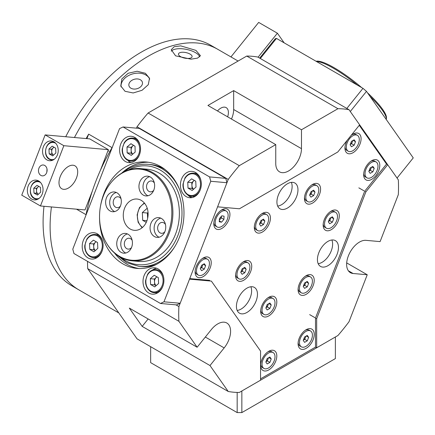 <?xml version="1.0" encoding="UTF-8"?>
<svg xmlns="http://www.w3.org/2000/svg" width="435" height="435" viewBox="0 0 435 435"><rect width="100%" height="100%" fill="white"/><g stroke="black" fill="none" stroke-linecap="round" stroke-linejoin="round"><path stroke-width="0.65" d="M268.52 357.798L267.308 360.93L265.964 361.702A3.306 1.909 120 0 0 267.982 359.19A3.306 1.909 120 0 0 268.281 357.934M260.717 364.28A9.162 5.291 120 0 0 262.571 367.629L263.947 368.429A9.162 5.291 120 0 0 268.531 367.972A9.162 5.291 120 0 0 274.512 359.903A9.162 5.291 120 0 0 273.109 352.562A9.162 5.291 120 0 0 268.531 353.013A9.162 5.291 120 0 0 262.544 361.088A9.162 5.291 120 0 0 263.947 368.429M269.879 357.015L271.228 358.935L269.879 362.415L267.177 363.975L265.828 362.05L267.177 358.576L269.879 357.015M273.109 352.562L271.728 351.763A9.162 5.291 120 0 0 267.9 351.833M268.89 357.586L271.228 358.935M267.308 360.93L269.879 362.415M275.725 351.926A11.408 6.585 120 0 0 268.738 351.301A11.408 6.585 120 0 0 260.674 365.275A11.408 6.585 120 0 0 261.75 369.31A11.408 6.585 120 0 0 272.772 366.352A11.408 6.585 120 0 0 275.725 351.926M313.14 330.323A11.408 6.585 120 0 0 306.153 329.703A11.408 6.585 120 0 0 298.084 343.672A11.408 6.585 120 0 0 299.166 347.706A11.408 6.585 120 0 0 310.188 344.754A11.408 6.585 120 0 0 313.14 330.323M313.14 276.323A11.408 6.585 120 0 0 306.153 275.698A11.408 6.585 120 0 0 298.084 289.672A11.408 6.585 120 0 0 299.166 293.707A11.408 6.585 120 0 0 310.188 290.754A11.408 6.585 120 0 0 313.14 276.323M275.725 297.921A11.408 6.585 120 0 0 268.738 297.301A11.408 6.585 120 0 0 260.674 311.27A11.408 6.585 120 0 0 261.75 315.304A11.408 6.585 120 0 0 272.772 312.352A11.408 6.585 120 0 0 275.725 297.921M228.859 210.42A11.408 6.585 120 0 0 221.872 209.8A11.408 6.585 120 0 0 213.802 223.769A11.408 6.585 120 0 0 214.885 227.804A11.408 6.585 120 0 0 225.906 224.851A11.408 6.585 120 0 0 228.859 210.42M210.154 258.635A11.408 6.585 120 0 0 203.167 258.009A11.408 6.585 120 0 0 195.097 271.984A11.408 6.585 120 0 0 196.18 276.018A11.408 6.585 120 0 0 207.201 273.066A11.408 6.585 120 0 0 210.154 258.635M250.652 262.251A11.408 6.585 120 0 0 243.665 261.631A11.408 6.585 120 0 0 235.601 275.6A11.408 6.585 120 0 0 236.678 279.634A11.408 6.585 120 0 0 247.7 276.682A11.408 6.585 120 0 0 250.652 262.251M269.357 214.042A11.408 6.585 120 0 0 262.37 213.416A11.408 6.585 120 0 0 254.306 227.391A11.408 6.585 120 0 0 255.388 231.42A11.408 6.585 120 0 0 266.405 228.467A11.408 6.585 120 0 0 269.357 214.042M378.711 161.32A11.408 6.585 120 0 0 371.724 160.694A11.408 6.585 120 0 0 363.66 174.669A11.408 6.585 120 0 0 364.737 178.703A11.408 6.585 120 0 0 375.758 175.745A11.408 6.585 120 0 0 378.711 161.32M347.217 140.271A11.408 6.585 120 0 0 344.95 148.052A11.408 6.585 120 0 0 346.032 152.087A11.408 6.585 120 0 0 357.053 149.134A11.408 6.585 120 0 0 360.006 134.703A11.408 6.585 120 0 0 353.019 134.083A11.408 6.585 120 0 0 351.061 135.492M319.502 185.087A11.408 6.585 120 0 0 312.52 184.467A11.408 6.585 120 0 0 304.451 198.436A11.408 6.585 120 0 0 305.533 202.471A11.408 6.585 120 0 0 316.549 199.518A11.408 6.585 120 0 0 319.502 185.087M338.212 211.704A11.408 6.585 120 0 0 331.225 211.078A11.408 6.585 120 0 0 323.156 225.053A11.408 6.585 120 0 0 324.238 229.082A11.408 6.585 120 0 0 335.26 226.129A11.408 6.585 120 0 0 338.212 211.704M296.556 184.576A14.882 8.591 120 0 0 294.887 183.026A14.882 8.591 120 0 0 281.037 189.97A14.882 8.591 120 0 0 278.335 207.25A14.882 8.591 120 0 0 280.004 208.8A14.882 8.591 120 0 0 293.853 201.851A14.882 8.591 120 0 0 296.556 184.576M256.057 288.96A14.882 8.591 120 0 0 254.383 287.41A14.882 8.591 120 0 0 240.539 294.354A14.882 8.591 120 0 0 237.831 311.634A14.882 8.591 120 0 0 239.506 313.184A14.882 8.591 120 0 0 253.349 306.24A14.882 8.591 120 0 0 256.057 288.96M337.06 242.192A14.882 8.591 120 0 0 335.385 240.642A14.882 8.591 120 0 0 321.541 247.591A14.882 8.591 120 0 0 318.833 264.866A14.882 8.591 120 0 0 320.508 266.416A14.882 8.591 120 0 0 334.352 259.472A14.882 8.591 120 0 0 337.06 242.192M365.231 190.563L386.525 164.066L359.267 125.285M315.821 317.191L364.372 192.042M260.554 378.841L315.505 347.114L315.505 318.719M189.747 278.601L209.659 280.379M277.682 206.076A14.882 8.591 120 0 0 289.041 196.832A14.882 8.591 120 0 0 291.363 182.374A14.882 8.591 120 0 1 281.597 204.689A14.882 8.591 120 0 1 277.682 206.076M237.178 310.459A14.882 8.591 120 0 0 248.537 301.216A14.882 8.591 120 0 0 250.864 286.757A14.882 8.591 120 0 1 241.099 309.073A14.882 8.591 120 0 1 237.178 310.459M318.181 263.697A14.882 8.591 120 0 0 329.54 254.453A14.882 8.591 120 0 0 331.867 239.989A14.882 8.591 120 0 1 322.101 262.305A14.882 8.591 120 0 1 318.181 263.697M150.651 346.695L150.651 362.643L237.173 412.592L237.173 392.43M241.849 412.592L241.849 390.989L335.38 336.989L335.38 358.592L241.849 412.592L237.173 412.592M194.374 180.422A5.079 4.002 -84.9 0 0 193.722 180.9A5.079 4.002 -84.9 0 0 191.927 185.527A5.079 4.002 -84.9 0 0 193.564 189.225M196.027 187.039L192.161 190.47L188.012 188.078L187.735 182.254L191.607 178.823L195.75 181.216L196.027 187.039M188.012 188.078L192.063 188.437L193.51 189.274M192.063 188.437L191.786 182.613L187.735 182.254M191.786 182.613L194.304 180.378M371.506 167.192L370.294 170.324L368.951 171.096A3.306 1.909 120 0 0 370.968 168.584A3.306 1.909 120 0 0 371.267 167.328M363.703 173.674A9.162 5.291 120 0 0 365.558 177.023L366.933 177.823A9.162 5.291 120 0 0 371.517 177.366A9.162 5.291 120 0 0 377.498 169.297A9.162 5.291 120 0 0 376.096 161.956A9.162 5.291 120 0 0 371.517 162.407A9.162 5.291 120 0 0 365.53 170.482A9.162 5.291 120 0 0 366.933 177.823M372.866 166.409L374.214 168.329L372.866 171.809L370.163 173.369L368.815 171.444L370.163 167.97L372.866 166.409M376.096 161.956L374.714 161.157A9.162 5.291 120 0 0 370.886 161.227M371.876 166.98L374.214 168.329M370.294 170.324L372.866 171.809M118.831 312.939L78.871 289.868A138.89 80.187 -60 0 1 51.433 206.946A138.89 80.187 -60 0 0 78.871 289.868L71.857 285.817A138.89 80.187 -60 0 1 44.006 206.282M238.097 61.052L226.678 54.457A138.89 80.187 -60 0 1 227.113 54.707L217.761 49.307A138.89 80.187 -60 0 0 148.313 56.186A138.89 80.187 -60 0 0 74.439 137.514A138.89 80.187 -60 0 1 148.313 56.186A138.89 80.187 -60 0 1 217.761 49.307L210.747 45.256A138.89 80.187 -60 0 0 141.299 52.135A138.89 80.187 -60 0 0 65.728 136.737M312.303 190.965L311.085 194.092L309.742 194.869A3.306 1.909 120 0 0 311.759 192.357A3.306 1.909 120 0 0 312.064 191.101M304.495 197.446A9.162 5.291 120 0 0 306.349 200.796L307.73 201.59A9.162 5.291 120 0 0 312.308 201.139A9.162 5.291 120 0 0 318.289 193.064A9.162 5.291 120 0 0 316.887 185.723A9.162 5.291 120 0 0 312.308 186.18A9.162 5.291 120 0 0 306.322 194.249A9.162 5.291 120 0 0 307.73 201.59M313.657 190.177L315.005 192.101L313.657 195.581L310.96 197.137L309.606 195.217L310.96 191.737L313.657 190.177M316.887 185.723L315.505 184.929A9.162 5.291 120 0 0 311.678 185M312.667 190.748L315.005 192.101M311.085 194.092L313.657 195.581M230.941 56.92L258.678 22.408L277.389 33.207L258.096 57.208M284.158 42.847L277.389 33.207M202.949 264.507L201.731 267.639L200.388 268.417A3.306 1.909 120 0 0 202.405 265.899A3.306 1.909 120 0 0 202.71 264.649M195.141 270.989A9.162 5.291 120 0 0 196.995 274.344L198.376 275.137A9.162 5.291 120 0 0 202.955 274.686A9.162 5.291 120 0 0 208.941 266.611A9.162 5.291 120 0 0 207.533 259.271A9.162 5.291 120 0 0 202.955 259.728A9.162 5.291 120 0 0 196.973 267.797A9.162 5.291 120 0 0 198.376 275.137M204.303 263.724L205.657 265.649L204.303 269.124L201.606 270.684L200.252 268.765L201.606 265.285L204.303 263.724M207.533 259.271L206.157 258.477A9.162 5.291 120 0 0 202.324 258.548M203.319 264.295L205.657 265.649M201.731 267.639L204.303 269.124M226.243 211.057A9.162 5.291 120 0 0 225.205 210.687A9.162 5.291 120 0 0 216.635 217.179A9.162 5.291 120 0 0 217.081 226.923A9.162 5.291 120 0 0 218.12 227.298A9.162 5.291 120 0 0 226.689 220.806A9.162 5.291 120 0 0 226.243 211.057L224.862 210.263A9.162 5.291 120 0 0 223.824 209.887A9.162 5.291 120 0 0 221.034 210.333M219.251 221.79L219.403 218.593L221.812 215.793L224.068 216.195L223.922 219.392L221.513 222.193L219.251 221.79M213.846 222.78A9.162 5.291 120 0 0 215.7 226.129L217.081 226.923M221.35 217.908L220.143 219.305A3.306 1.909 120 0 0 221.426 216.309A3.306 1.909 120 0 0 221.426 216.238L221.35 217.908L223.922 219.392M219.332 220.05A3.306 1.909 120 0 0 220.143 219.305L219.322 220.262M219.294 220.909L221.513 222.193M190.03 54.081A6.944 2.833 11.6 0 0 182.885 52.243A6.944 2.833 11.6 0 0 178.486 53.956A6.944 2.833 11.6 0 0 180.547 56.621A6.944 2.833 11.6 0 0 187.692 58.459A6.944 2.833 11.6 0 0 192.091 56.74A6.944 2.833 11.6 0 0 190.03 54.081M195.913 50.384L180.726 45.871L174.217 46.703L171.254 49.693L175.582 55.832L191.014 59.182L197.566 58.105L200.415 55.664L195.913 50.384M171.298 51.172A14.882 6.074 -168.4 0 1 195.451 52.63A14.882 6.074 -168.4 0 1 199.741 56.838M140.407 79.795A6.944 4.91 -15 0 0 132.419 80.024A6.944 4.91 -15 0 0 128.956 85.798A6.944 4.91 -15 0 0 130.919 88.207A6.944 4.91 -15 0 0 138.906 87.979A6.944 4.91 -15 0 0 142.37 82.204A6.944 4.91 -15 0 0 140.407 79.795M125.041 91.301L120.778 85.956L121.86 78.909L128.118 73.276L137.139 71.237L145.366 73.276L149.526 78.256L148.286 84.684L142.027 90.306L133.181 92.959L125.041 91.301M149.711 79.197A14.882 10.522 -15 0 0 145.823 74.989A14.882 10.522 -15 0 0 129.304 75.184A14.882 10.522 -15 0 0 121.099 86.913M227.635 116.83A10.75 6.204 120 0 0 226.178 107.63A10.75 6.204 120 0 0 220.801 108.157A10.75 6.204 120 0 0 217.478 110.963M231.48 119.049A18.188 10.5 120 0 0 233.666 109.511L233.666 90.61L207.941 105.46L275.752 144.61L275.752 163.511A18.188 10.5 120 0 0 279.52 171.836A18.188 10.5 120 0 0 288.617 170.933A18.188 10.5 120 0 0 301.477 148.661L301.477 129.76L337.941 108.706A155.425 89.735 120 0 1 349 109.696L257.808 57.045A155.425 89.735 120 0 0 246.748 56.055L148.096 113.013A155.425 89.735 120 0 0 137.03 126.775L228.228 179.427L217.592 206.832L239.429 208.784L337.799 151.989L359.636 124.823L349 109.696M227.113 54.707A138.89 80.187 -60 0 1 227.548 54.957M76.511 209.186L86.032 214.683A138.89 80.187 120 0 1 112.045 147.639L88.658 134.138L86.918 138.629M86.146 138.564A138.89 80.187 -60 0 1 88.658 134.138M386.525 164.066L387.694 164.74L398.329 179.873A155.425 89.735 120 0 1 398.329 194.619L380.098 241.61L365.922 240.343A18.188 10.5 120 0 0 349.289 253.768A18.188 10.5 120 0 0 350.398 272.669A18.188 10.5 120 0 0 353.062 273.49L367.238 274.757L349 321.753A155.425 89.735 120 0 1 337.941 335.51L316.675 347.793L316.675 318.67L365.857 191.911L387.694 164.74M315.505 347.114L316.675 347.793M239.288 392.468L260.554 380.19L260.554 351.072L211.372 281.102L189.535 279.15L178.899 306.555A155.425 89.735 120 0 0 178.899 321.307L197.131 347.244L129.32 308.094L142.18 326.391L209.991 365.541L228.228 391.484A155.425 89.735 120 0 0 239.288 392.468M137.03 126.775L136.492 128.162M175.952 304.859L178.899 306.555M275.752 144.61L239.288 165.664A155.425 89.735 120 0 0 228.228 179.427M87.517 261.353A155.425 89.735 120 0 0 87.707 268.656L137.03 338.832L228.228 391.484M246.748 56.055L337.941 108.706M346.69 262.898L367.238 274.757M87.707 268.656L178.899 321.307M148.096 113.013L239.288 165.664M233.666 90.61L301.477 129.76M209.991 365.541L224.166 347.908A18.188 10.5 120 0 0 226.831 323.009A18.188 10.5 120 0 0 211.307 329.61L197.131 347.244M309.66 314.619L316.675 318.67M358.842 187.86L365.857 191.911M142.18 326.391L148.15 318.964M148.101 213.525A6.753 5.323 -84.9 0 0 147.574 216.902A6.753 5.323 -84.9 0 0 147.699 218.011M146.943 220.703L142.696 220.322L146.242 222.372M142.696 220.322L142.327 212.579L147.22 208.24M147.639 218.294L147.389 213.03L142.327 212.579M147.389 213.03L148.047 212.449M262.153 219.914L260.94 223.046L259.597 223.818A3.306 1.909 120 0 0 261.614 221.306A3.306 1.909 120 0 0 261.919 220.05M254.35 226.396A9.162 5.291 120 0 0 256.204 229.745L257.58 230.545A9.162 5.291 120 0 0 262.164 230.088A9.162 5.291 120 0 0 268.145 222.019A9.162 5.291 120 0 0 266.742 214.678A9.162 5.291 120 0 0 262.164 215.129A9.162 5.291 120 0 0 256.177 223.204A9.162 5.291 120 0 0 257.58 230.545M263.512 219.131L264.861 221.051L263.512 224.531L260.815 226.091L259.461 224.166L260.815 220.686L263.512 219.131M266.742 214.678L265.361 213.879A9.162 5.291 120 0 0 261.533 213.949M262.522 219.702L264.861 221.051M260.94 223.046L263.512 224.531M243.448 268.129L242.235 271.261L240.892 272.033A3.306 1.909 120 0 0 242.909 269.521A3.306 1.909 120 0 0 243.208 268.264M235.645 274.61A9.162 5.291 120 0 0 237.494 277.96L238.875 278.753A9.162 5.291 120 0 0 243.453 278.302A9.162 5.291 120 0 0 249.44 270.233A9.162 5.291 120 0 0 248.037 262.892A9.162 5.291 120 0 0 243.453 263.344A9.162 5.291 120 0 0 237.472 271.418A9.162 5.291 120 0 0 238.875 278.753M244.807 267.346L246.156 269.265L244.807 272.745L242.105 274.3L240.756 272.381L242.105 268.901L244.807 267.346M248.037 262.892L246.656 262.093A9.162 5.291 120 0 0 242.828 262.164M243.817 267.916L246.156 269.265M242.235 271.261L244.807 272.745M38.889 186.441A4.23 3.339 -84.9 0 0 38.008 187.012A4.23 3.339 -84.9 0 0 36.513 190.867A4.23 3.339 -84.9 0 0 38.329 194.276L36.627 193.292L33.995 193.058L37.453 195.054L40.678 192.194L40.444 187.338L36.991 185.343L33.767 188.203L33.995 193.058M36.627 193.292L36.399 188.437L33.767 188.203M36.399 188.437L38.742 186.359M305.935 336.201L304.717 339.327L303.374 340.105A3.306 1.909 120 0 0 305.392 337.587A3.306 1.909 120 0 0 305.696 336.337M298.127 342.677A9.162 5.291 120 0 0 299.981 346.032L301.363 346.825A9.162 5.291 120 0 0 305.941 346.374A9.162 5.291 120 0 0 311.928 338.299A9.162 5.291 120 0 0 310.519 330.959A9.162 5.291 120 0 0 305.941 331.416A9.162 5.291 120 0 0 299.96 339.485A9.162 5.291 120 0 0 301.363 346.825M307.289 335.412L308.643 337.337L307.289 340.817L304.592 342.372L303.244 340.453L304.592 336.973L307.289 335.412M310.519 330.959L309.144 330.165A9.162 5.291 120 0 0 305.316 330.236M306.305 335.983L308.643 337.337M304.717 339.327L307.289 340.817M168.019 233.339A45.724 36.061 -84.9 0 0 157.758 177.366A45.724 36.061 -84.9 0 0 111.822 181.7A45.724 36.061 -84.9 0 0 103.356 196.011A45.724 36.061 -84.9 0 0 106.357 242.899A45.724 36.061 -84.9 0 0 168.019 233.339M111.822 181.7L112.132 181.341A46.295 36.513 95.1 0 1 140.418 168.617A46.295 36.513 95.1 0 1 169.036 233.628A46.295 36.513 95.1 0 1 132.18 260.842A46.295 36.513 95.1 0 1 106.597 243.306L106.357 242.899M124.584 208.262A15.709 12.387 -84.9 0 0 134.29 230.322A15.709 12.387 -84.9 0 0 146.796 221.089A15.709 12.387 -84.9 0 0 137.085 199.029A15.709 12.387 -84.9 0 0 124.584 208.262M120.408 206.108A5.454 4.301 95.1 0 1 117.042 207.647A5.454 4.301 95.1 0 1 113.665 199.986A5.454 4.301 95.1 0 1 118.01 196.778A5.454 4.301 95.1 0 1 121.055 198.887M153.729 190.307A5.454 4.301 95.1 0 1 150.363 191.846A5.454 4.301 95.1 0 1 146.986 184.184A5.454 4.301 95.1 0 1 151.331 180.976A5.454 4.301 95.1 0 1 154.376 183.086M131.517 247.558A5.454 4.301 95.1 0 1 128.146 249.097A5.454 4.301 95.1 0 1 124.774 241.436A5.454 4.301 95.1 0 1 129.119 238.228A5.454 4.301 95.1 0 1 132.158 240.343M164.838 231.757A5.454 4.301 95.1 0 1 161.467 233.296A5.454 4.301 95.1 0 1 158.095 225.634A5.454 4.301 95.1 0 1 162.44 222.426A5.454 4.301 95.1 0 1 165.479 224.542M139.782 181.999A9.918 7.825 -84.9 0 0 145.915 195.929A9.918 7.825 -84.9 0 0 153.811 190.1A9.918 7.825 -84.9 0 0 147.677 176.17A9.918 7.825 -84.9 0 0 139.782 181.999M149.673 176.686A9.918 7.825 -84.9 0 0 143.833 182.363A9.918 7.825 -84.9 0 0 147.971 195.772M106.461 197.8A9.918 7.825 -84.9 0 0 112.594 211.731A9.918 7.825 -84.9 0 0 120.49 205.902A9.918 7.825 -84.9 0 0 114.356 191.971A9.918 7.825 -84.9 0 0 106.461 197.8M116.352 192.487A9.918 7.825 -84.9 0 0 110.512 198.164A9.918 7.825 -84.9 0 0 114.65 211.573M150.891 223.449A9.918 7.825 -84.9 0 0 157.019 237.379A9.918 7.825 -84.9 0 0 164.919 231.55A9.918 7.825 -84.9 0 0 158.786 217.62A9.918 7.825 -84.9 0 0 150.891 223.449M160.781 218.142A9.918 7.825 -84.9 0 0 154.942 223.813A9.918 7.825 -84.9 0 0 159.074 237.222M117.57 239.25A9.918 7.825 -84.9 0 0 123.698 253.181A9.918 7.825 -84.9 0 0 131.598 247.352A9.918 7.825 -84.9 0 0 125.465 233.421A9.918 7.825 -84.9 0 0 117.57 239.25M127.46 233.943A9.918 7.825 -84.9 0 0 121.621 239.614A9.918 7.825 -84.9 0 0 125.753 253.023M101.833 239.054A59.524 46.947 -84.9 0 0 102.269 240.424M174.484 247.134A51.259 40.422 -84.9 0 1 159.161 261.886A51.259 40.422 -84.9 0 1 139.227 266.454L141.255 266.633A51.259 40.422 -84.9 0 0 156.703 264.252M132.18 260.842L138.656 261.424A46.295 36.513 -84.9 0 0 156.66 257.297A46.295 36.513 -84.9 0 0 179.03 207.006A46.295 36.513 -84.9 0 0 146.894 169.193L140.418 168.617M165.153 169.612A51.259 40.422 -84.9 0 0 150.374 164.528L148.351 164.343C141.342 163.761 134.589 165.3 128.097 168.976L123.034 172.396M187.915 195.087A13.229 10.435 -84.9 0 0 190.242 196.968A13.229 10.435 -84.9 0 0 191.199 197.446A59.524 46.947 -84.9 0 0 190.905 196.169M129.233 160.896A59.524 46.947 -84.9 0 0 128.537 161.271A13.229 10.435 -84.9 0 0 129.445 161.869A13.229 10.435 -84.9 0 0 130.946 162.559M54.087 147.269A4.23 3.339 -84.9 0 0 53.206 147.835A4.23 3.339 -84.9 0 0 51.711 151.695A4.23 3.339 -84.9 0 0 53.527 155.105L51.825 154.12L49.193 153.887L52.651 155.882L55.876 153.022L55.642 148.166L52.189 146.171L48.965 149.031L49.193 153.887M51.825 154.12L51.596 149.265L48.965 149.031M51.596 149.265L53.945 147.182M195.549 172.499A13.229 10.435 -84.9 0 0 192.047 171.379A13.229 10.435 -84.9 0 0 180.846 181.341A13.229 10.435 -84.9 0 0 186.191 196.609A13.229 10.435 -84.9 0 0 189.693 197.729A13.229 10.435 -84.9 0 0 200.894 187.768A13.229 10.435 -84.9 0 0 195.549 172.499M196.484 173.119A13.229 10.435 -84.9 0 0 195.984 173.391M156.508 292.875A13.229 10.435 -84.9 0 0 156.953 293.228M158.133 268.928A13.229 10.435 -84.9 0 0 154.632 267.808A13.229 10.435 -84.9 0 0 143.43 277.769A13.229 10.435 -84.9 0 0 148.781 293.038A13.229 10.435 -84.9 0 0 152.277 294.158A13.229 10.435 -84.9 0 0 163.484 284.196A13.229 10.435 -84.9 0 0 158.133 268.928M156.638 268.243A13.229 10.435 -84.9 0 0 152.413 270.091M98.272 234.449A13.229 10.435 -84.9 0 0 97.772 234.721M95.711 257.776A13.229 10.435 -84.9 0 0 96.157 258.129M97.337 233.829A13.229 10.435 -84.9 0 0 93.835 232.709A13.229 10.435 -84.9 0 0 82.634 242.67A13.229 10.435 -84.9 0 0 87.984 257.933A13.229 10.435 -84.9 0 0 91.486 259.059A13.229 10.435 -84.9 0 0 102.687 249.097A13.229 10.435 -84.9 0 0 97.337 233.829M134.752 137.4A13.229 10.435 -84.9 0 0 131.25 136.28A13.229 10.435 -84.9 0 0 120.049 146.242A13.229 10.435 -84.9 0 0 125.394 161.51A13.229 10.435 -84.9 0 0 128.896 162.63A13.229 10.435 -84.9 0 0 140.097 152.669A13.229 10.435 -84.9 0 0 134.752 137.4M135.687 138.02A13.229 10.435 -84.9 0 0 135.187 138.292M99.544 217.141A53.407 42.119 -84.9 0 0 122.882 263.882A53.407 42.119 -84.9 0 0 137.014 268.411A53.407 42.119 -84.9 0 0 182.243 228.19A53.407 42.119 -84.9 0 0 160.645 166.551A53.407 42.119 -84.9 0 0 146.519 162.021A53.407 42.119 -84.9 0 0 100.556 205.847M139.042 268.531A53.407 42.119 95.1 0 1 126.933 264.246A53.407 42.119 95.1 0 1 114.514 253.012M121.642 173.195A53.407 42.119 95.1 0 1 148.536 162.266M73.955 253.523L160.471 303.472L163.979 301.808L210.747 181.275L209.578 176.915L123.056 126.96L119.549 128.624L72.786 249.157L73.955 253.523M163.979 301.808L180.177 303.255L176.67 304.919L160.471 303.472M209.578 176.915L225.776 178.361L139.26 128.412L123.056 126.96M180.177 303.255L226.945 182.722L210.747 181.275M225.776 178.361L226.945 182.722M191.199 197.446L192.313 197.55M96.168 241.746A5.079 4.002 -84.9 0 0 95.51 242.224A5.079 4.002 -84.9 0 0 93.715 246.852A5.079 4.002 -84.9 0 0 95.352 250.549M97.821 248.363L93.949 251.794L89.806 249.402L89.528 243.578L93.394 240.147L97.543 242.54L97.821 248.363M89.806 249.402L93.857 249.766L95.303 250.598M93.857 249.766L93.579 243.943L89.528 243.578M93.579 243.943L96.097 241.708M305.935 282.195L304.717 285.327L303.374 286.105A3.306 1.909 120 0 0 305.392 283.587A3.306 1.909 120 0 0 305.696 282.337M298.127 288.677A9.162 5.291 120 0 0 299.981 292.026L301.363 292.826A9.162 5.291 120 0 0 305.941 292.374A9.162 5.291 120 0 0 311.928 284.3A9.162 5.291 120 0 0 310.519 276.959A9.162 5.291 120 0 0 305.941 277.416A9.162 5.291 120 0 0 299.96 285.485A9.162 5.291 120 0 0 301.363 292.826M307.289 281.412L308.643 283.332L307.289 286.812L304.592 288.372L303.244 286.453L304.592 282.973L307.289 281.412M310.519 276.959L309.144 276.165A9.162 5.291 120 0 0 305.316 276.236M306.305 281.983L308.643 283.332M304.717 285.327L307.289 286.812M316.082 61.275A45.724 9.662 38.8 0 1 361.681 87.598M367.466 92.764A45.724 9.662 38.8 0 1 382.675 109.413A45.724 9.662 38.8 0 1 386.459 118.228L386.302 119.326A46.295 9.782 -141.2 0 0 382.474 110.403A46.295 9.782 -141.2 0 0 369.902 96.222M357.439 85.151A46.295 9.782 -141.2 0 0 316.49 61.509M133.556 145.333A5.079 4.002 -84.9 0 0 133.018 145.714A5.079 4.002 -84.9 0 0 131.125 150.282A5.079 4.002 -84.9 0 0 132.751 154.11M135.171 152.087L131.234 155.382L127.15 152.843L126.998 147.003L130.935 143.708L135.024 146.247L135.171 152.087M127.15 152.843L131.196 153.202L132.713 154.148M131.196 153.202L131.049 147.367L126.998 147.003M131.049 147.367L133.507 145.306M331.008 217.576L329.79 220.708L328.447 221.48A3.306 1.909 120 0 0 330.469 218.968A3.306 1.909 120 0 0 330.769 217.712M323.2 224.058A9.162 5.291 120 0 0 325.054 227.407L326.435 228.206A9.162 5.291 120 0 0 331.013 227.75A9.162 5.291 120 0 0 337 219.68A9.162 5.291 120 0 0 335.592 212.34A9.162 5.291 120 0 0 331.013 212.791A9.162 5.291 120 0 0 325.032 220.866A9.162 5.291 120 0 0 326.435 228.206M332.362 216.793L333.716 218.713L332.362 222.193L329.665 223.753L328.316 221.828L329.665 218.354L332.362 216.793M335.592 212.34L334.216 211.54A9.162 5.291 120 0 0 330.388 211.611M331.378 217.364L333.716 218.713M329.79 220.708L332.362 222.193M268.52 303.799L267.308 306.931L265.964 307.703A3.306 1.909 120 0 0 267.982 305.191A3.306 1.909 120 0 0 268.281 303.935M260.717 310.28A9.162 5.291 120 0 0 262.571 313.63L263.947 314.423A9.162 5.291 120 0 0 268.531 313.972A9.162 5.291 120 0 0 274.512 305.897A9.162 5.291 120 0 0 273.109 298.562A9.162 5.291 120 0 0 268.531 299.014A9.162 5.291 120 0 0 262.544 307.083A9.162 5.291 120 0 0 263.947 314.423M269.879 303.016L271.228 304.935L269.879 308.415L267.177 309.97L265.828 308.051L267.177 304.571L269.879 303.016M273.109 298.562L271.728 297.763A9.162 5.291 120 0 0 267.9 297.834M268.89 303.587L271.228 304.935M267.308 306.931L269.879 308.415M38.938 168.204A5.454 4.301 -84.9 0 0 42.309 175.865A5.454 4.301 -84.9 0 0 46.654 172.657A5.454 4.301 -84.9 0 0 43.282 164.995A5.454 4.301 -84.9 0 0 38.938 168.204M47.002 169.014L46.839 172.113M28.183 185.968A9.918 7.825 -84.9 0 0 34.311 199.899A9.918 7.825 -84.9 0 0 42.211 194.07A9.918 7.825 -84.9 0 0 36.078 180.139A9.918 7.825 -84.9 0 0 28.183 185.968M43.38 146.796A9.918 7.825 -84.9 0 0 49.514 160.727A9.918 7.825 -84.9 0 0 57.409 154.893A9.918 7.825 -84.9 0 0 51.276 140.962A9.918 7.825 -84.9 0 0 43.38 146.796M63.673 189.334A13.229 7.634 120 0 0 75.772 179.568A13.229 7.634 120 0 0 74.961 165.822A13.229 7.634 120 0 0 73.026 165.224A13.229 7.634 120 0 0 60.927 174.99A13.229 7.634 120 0 0 61.737 188.736A13.229 7.634 120 0 0 63.673 189.334M100.191 170.814L108.391 149.678L89.686 138.879L45.131 134.899L63.842 145.698L40.455 205.967L85.01 209.942L92.35 191.014M108.391 149.678L63.842 145.698M45.131 134.899L21.75 195.163L40.455 205.967M259.684 58.127L275.29 38.71L276.459 38.4L362.975 88.348L366.482 91.361L413.25 157.894L397.052 178.051L350.284 111.518L366.482 91.361M276.459 38.4L260.309 58.486M346.825 108.44L362.975 88.348M156.964 276.85A5.079 4.002 -84.9 0 0 156.306 277.323A5.079 4.002 -84.9 0 0 154.512 281.951A5.079 4.002 -84.9 0 0 156.149 285.654M158.617 283.468L154.746 286.899L150.602 284.501L150.325 278.677L154.191 275.246L158.34 277.644L158.617 283.468M150.602 284.501L154.653 284.865L156.094 285.697M154.653 284.865L154.371 279.042L150.325 278.677M154.371 279.042L156.894 276.807M352.801 140.581L351.589 143.713L350.246 144.485A3.306 1.909 120 0 0 352.263 141.973A3.306 1.909 120 0 0 352.562 140.717M344.993 147.063A9.162 5.291 120 0 0 346.847 150.412L348.228 151.206A9.162 5.291 120 0 0 352.807 150.755A9.162 5.291 120 0 0 358.793 142.68A9.162 5.291 120 0 0 357.391 135.339A9.162 5.291 120 0 0 352.807 135.796A9.162 5.291 120 0 0 346.825 143.865A9.162 5.291 120 0 0 348.228 151.206M354.161 139.798L355.509 141.718L354.161 145.198L351.458 146.753L350.11 144.833L351.458 141.353L354.161 139.798M357.391 135.339L356.009 134.545A9.162 5.291 120 0 0 352.181 134.616M353.171 140.364L355.509 141.718M351.589 143.713L354.161 145.198M196.93 173.478L193.319 173.152A11.576 9.13 95.1 0 1 196.381 174.136A11.576 9.13 95.1 0 1 200.943 180.481M200.062 190.351A11.576 9.13 95.1 0 1 191.259 196.212A11.576 9.13 95.1 0 1 188.197 195.228M188.023 194.592A10.913 8.608 -84.9 0 0 199.6 189.1A10.913 8.608 -84.9 0 0 195.739 174.701A10.913 8.608 -84.9 0 0 184.168 180.188A10.913 8.608 -84.9 0 0 188.023 194.592M233.666 109.511L301.477 148.661M205.336 337.038L224.166 347.908M348.353 270.777L353.062 273.49M144.659 203.362A13.229 10.435 -84.9 0 0 137.449 214.83A13.229 10.435 -84.9 0 0 142.511 227.402M37.638 199.29A9.091 7.172 95.1 0 1 36.714 199.284A9.091 7.172 95.1 0 1 34.311 198.512M40.64 182.602A8.597 6.781 -84.9 0 0 40.259 182.363A8.597 6.781 -84.9 0 0 31.141 186.691A8.597 6.781 -84.9 0 0 34.18 198.034A8.597 6.781 -84.9 0 0 39.242 198.278M39.117 181.237L38.334 181.167A9.091 7.172 95.1 0 1 39.242 181.324M120.544 257.264A49.601 39.123 -84.9 0 0 157.649 260.299A49.601 39.123 -84.9 0 0 179.149 194.858A49.601 39.123 -84.9 0 0 128.33 170.08M179.622 189.606A51.259 40.422 -84.9 0 0 148.351 164.343M52.842 160.118A9.091 7.172 95.1 0 1 51.912 160.113A9.091 7.172 95.1 0 1 49.508 159.34M55.838 143.43A8.597 6.781 -84.9 0 0 55.457 143.191A8.597 6.781 -84.9 0 0 46.338 147.514A8.597 6.781 -84.9 0 0 49.378 158.862A8.597 6.781 -84.9 0 0 54.44 159.107M54.321 142.066L53.532 141.995A9.091 7.172 95.1 0 1 54.446 142.153M98.718 234.802L95.107 234.481A11.576 9.13 95.1 0 1 98.169 235.46A11.576 9.13 95.1 0 1 102.736 241.806M101.855 251.675A11.576 9.13 95.1 0 1 93.046 257.536A11.576 9.13 95.1 0 1 89.985 256.552M89.817 255.916A10.913 8.608 -84.9 0 0 101.388 250.429A10.913 8.608 -84.9 0 0 97.532 236.026A10.913 8.608 -84.9 0 0 85.956 241.517A10.913 8.608 -84.9 0 0 89.817 255.916M136.133 138.373L132.523 138.053A11.576 9.13 95.1 0 1 135.812 139.173A11.576 9.13 95.1 0 1 140.146 145.382M139.265 155.251A11.576 9.13 95.1 0 1 130.462 161.108A11.576 9.13 95.1 0 1 127.172 159.993M127.015 159.362A10.913 8.608 -84.9 0 0 138.694 154.278A10.913 8.608 -84.9 0 0 135.16 139.727A10.913 8.608 -84.9 0 0 123.48 144.811A10.913 8.608 -84.9 0 0 127.015 159.362M162.652 286.779A11.576 9.13 95.1 0 1 153.843 292.635L150.684 291.624C145.866 288.492 145.219 282.576 145.638 280.309L147.585 274.311C149.76 270.978 152.533 269.401 155.904 269.58A11.576 9.13 95.1 0 1 158.965 270.559A11.576 9.13 95.1 0 1 163.533 276.91M157.459 292.962L153.843 292.635A11.576 9.13 95.1 0 1 150.782 291.657M150.613 291.015A10.913 8.608 -84.9 0 0 162.184 285.529A10.913 8.608 -84.9 0 0 158.329 271.13A10.913 8.608 -84.9 0 0 146.753 276.616A10.913 8.608 -84.9 0 0 150.613 291.015M194.869 196.533L191.259 196.212L188.099 195.201C183.282 192.063 182.635 186.153 183.053 183.885L184.995 177.882C187.175 174.549 189.948 172.978 193.319 173.152M144.295 202.917L139.412 207.674L137.134 214.803L138.112 222.225L142.071 227.777M37.502 199.355L34.234 198.49C27.008 194.983 30.64 179.829 38.334 181.167M89.626 199.861L88.941 199.801M139.227 266.454L126.58 262.669L115.743 254.045M52.7 160.183L49.438 159.319C42.206 155.812 45.844 140.657 53.532 141.995M104.971 160.7L104.144 160.624M108.995 151.097L107.88 150.999M96.662 257.857L93.046 257.536L89.887 256.525C85.07 253.387 84.423 247.477 84.847 245.209L86.788 239.206C88.963 235.879 91.736 234.302 95.107 234.481M130.462 161.108L127.069 159.96C122.507 156.883 121.822 150.88 122.257 148.781L124.198 142.783C126.378 139.45 129.151 137.873 132.523 138.053"/></g></svg>
